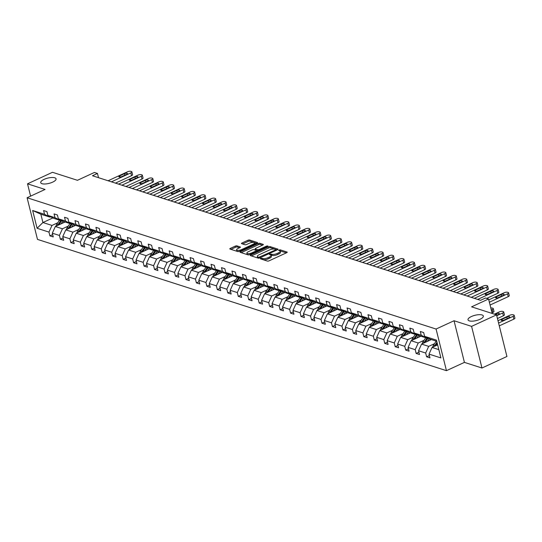 <?xml version="1.0" encoding="UTF-8"?>
<svg xmlns="http://www.w3.org/2000/svg" width="542" height="542" viewBox="0 0 542 542"><rect width="100%" height="100%" fill="white"/><g stroke="black" fill="none" stroke-linecap="round" stroke-linejoin="round"><path stroke-width="0.81" d="M52.682 182.126A7.906 2.717 -14 0 0 56.063 178.833A7.906 2.717 -14 0 0 44.098 179.368A7.906 2.717 -14 0 0 40.725 182.661A7.906 2.717 -14 0 0 52.682 182.126M479.975 319.299A7.906 2.717 -14 0 0 483.349 316.006A7.906 2.717 -14 0 0 471.384 316.542A7.906 2.717 -14 0 0 468.01 319.827A7.906 2.717 -14 0 0 479.975 319.299M260.661 258.371L260.438 258.832L267.43 261.081A1.213 0.413 -14 0 0 269.069 260.837L286.704 252.694A1.213 0.413 -14 0 0 287.226 252.186A1.213 0.413 -14 0 0 287.03 252.03L280.031 249.781L278.52 250.309L279.564 250.709A3.882 1.335 -14 0 1 280.194 251.217A3.882 1.335 -14 0 1 278.541 252.829L277.07 253.514A3.882 1.335 -14 0 1 271.827 254.279L269.774 254.164L269.408 254.516L270.451 254.916A3.882 1.335 -14 0 1 271.081 255.424A3.882 1.335 -14 0 1 269.421 257.043L267.951 257.721A3.882 1.335 -14 0 1 262.714 258.493L260.661 258.371M496.54 314.848L506.926 356.487L481.967 368.011L471.587 326.372L496.54 314.848L471.587 306.84L488.559 299.001L485.51 298.019L480.517 300.322L92.472 175.75L97.465 173.447L94.41 172.464L77.438 180.303L52.486 172.295L27.527 183.819L30.596 196.129M236.908 245.872A1.213 0.413 -14 0 0 235.269 246.115L230.323 248.399A1.213 0.413 -14 0 0 229.801 248.907A1.213 0.413 -14 0 0 229.998 249.063L237.769 251.556A1.213 0.413 -14 0 0 239.408 251.319L257.043 243.168A1.213 0.413 -14 0 0 257.565 242.667A1.213 0.413 -14 0 0 257.369 242.504L249.598 240.011A1.213 0.413 -14 0 0 247.958 240.255L241.983 243.012A1.213 0.413 -14 0 0 241.461 243.521A1.213 0.413 -14 0 0 241.657 243.676L244.984 244.747A1.213 0.413 -14 0 0 246.624 244.503L249.591 243.134A3.245 1.111 -14 0 1 254.496 242.918A3.245 1.111 -14 0 1 253.107 244.266L241.502 249.632A3.245 1.111 -14 0 1 236.59 249.848A3.245 1.111 -14 0 1 237.979 248.5L239.91 247.606A1.213 0.413 -14 0 0 240.431 247.098A1.213 0.413 -14 0 0 240.235 246.942L236.908 245.872L237.186 246.996A1.213 0.413 -14 0 0 235.553 247.24L230.946 249.367M471.587 326.372L454.04 320.742L436.073 329.041L27.1 197.749L45.067 189.449L27.527 183.819M250.797 254.97A1.213 0.413 -14 0 0 250.282 255.478A1.213 0.413 -14 0 0 250.479 255.634L258.243 258.127A1.213 0.413 -14 0 0 259.882 257.89L277.524 249.747A1.213 0.413 -14 0 0 278.039 249.239A1.213 0.413 -14 0 0 277.843 249.083L270.072 246.59A1.213 0.413 -14 0 0 268.439 246.827L250.797 254.97L251.007 255.804M248.006 254.842L240.235 252.348A1.213 0.413 -14 0 1 240.038 252.193A1.213 0.413 -14 0 1 240.56 251.684L258.195 243.541A1.213 0.413 -14 0 1 259.835 243.297L263.161 244.367A1.213 0.413 -14 0 1 263.358 244.53A1.213 0.413 -14 0 1 262.843 245.031L255.688 248.338A1.213 0.413 -14 0 0 255.167 248.839A1.213 0.413 -14 0 0 255.363 249.002L257.572 249.706A1.213 0.413 -14 0 0 259.212 249.462L266.657 246.027L267.938 245.966L267.579 246.325L249.645 254.605A1.213 0.413 -14 0 1 248.006 254.842M50.582 216.793L49.898 217.105L40.846 214.198L32.656 210.506L44.532 214.314L43.59 210.547L46.944 211.624L47.886 215.391L54.993 217.674L54.051 213.907L57.405 214.984L58.346 218.751L65.46 221.034L64.518 217.267L67.872 218.338L68.814 222.112L75.921 224.395L74.979 220.621L78.333 221.698L79.274 225.472L86.388 227.755L85.446 223.982L88.8 225.059L89.742 228.832L96.849 231.116L95.907 227.342L99.267 228.419L100.202 232.186L107.316 234.469L106.374 230.702L109.728 231.78L110.67 235.546L117.777 237.83L116.842 234.063L120.195 235.14L121.13 238.907L128.244 241.19L127.302 237.423L130.656 238.494L131.598 242.267L138.705 244.55L137.77 240.777L141.123 241.854L142.058 245.628L149.172 247.911L148.23 244.137L151.584 245.214L152.526 248.988L159.633 251.271L158.698 247.498L162.051 248.575L162.986 252.342L170.1 254.625L169.158 250.858L172.512 251.935L173.454 255.702L180.561 257.985L179.626 254.218L182.979 255.296L183.914 259.062L191.028 261.346L190.086 257.579L193.44 258.649L194.382 262.423L201.488 264.706L200.554 260.932L203.907 262.01L204.849 265.783L211.956 268.066L211.014 264.293L214.368 265.37L215.31 269.144L222.423 271.427L221.482 267.653L224.835 268.73L225.777 272.497L232.884 274.78L231.942 271.014L235.296 272.091L236.237 275.858L243.351 278.141L242.41 274.374L245.763 275.451L246.705 279.218L253.812 281.501L252.87 277.734L256.224 278.805L257.165 282.578L264.279 284.862L263.337 281.088L266.691 282.165L267.633 285.939L274.74 288.222L273.798 284.448L277.152 285.526L278.093 289.299L285.207 291.582L284.265 287.809L287.619 288.886L288.561 292.653L295.668 294.936L294.726 291.169L298.08 292.246L299.021 296.013L306.135 298.296L305.193 294.53L308.547 295.607L309.489 299.374L316.596 301.657L315.654 297.89L319.014 298.96L319.949 302.734L327.063 305.017L326.121 301.244L329.475 302.321L330.417 306.094L337.524 308.378L336.589 304.604L339.942 305.681L340.877 309.455L347.991 311.738L347.049 307.964L350.403 309.042L351.345 312.809L358.452 315.092L357.517 311.325L360.87 312.402L361.805 316.169L368.919 318.452L367.977 314.685L371.331 315.762L372.273 319.529L379.38 321.812L378.445 318.046L381.798 319.116L382.733 322.89L389.847 325.173L388.905 321.399L392.259 322.476L393.201 326.25L400.308 328.533L399.373 324.76L402.726 325.837L403.661 329.611L410.775 331.894L409.833 328.12L413.187 329.197L414.129 332.964L421.236 335.247L420.301 331.48L423.654 332.558L424.589 336.325L436.466 340.139L440.897 357.916L429.027 354.109L429.969 357.876L426.615 356.799L425.673 353.032L418.559 350.749L419.501 354.515L416.148 353.438L415.206 349.671L408.099 347.388L409.041 351.162L405.68 350.085L404.745 346.311L397.632 344.028L398.573 347.801L395.22 346.724L394.278 342.95L387.171 340.667L388.106 344.441L384.752 343.364L383.817 339.59L376.704 337.314L377.645 341.081L374.292 340.003L373.35 336.236L366.243 333.953L367.178 337.72L363.824 336.643L362.889 332.876L355.776 330.593L356.717 334.36L353.364 333.283L352.422 329.516L345.315 327.233L346.25 331.006L342.896 329.929L341.961 326.155L334.848 323.872L335.789 327.646L332.436 326.569L331.494 322.795L324.387 320.512L325.322 324.285L321.968 323.208L321.033 319.434L313.92 317.158L314.861 320.925L311.508 319.848L310.566 316.081L303.459 313.798L304.394 317.565L301.04 316.487L300.105 312.72L292.992 310.437L293.933 314.204L290.58 313.127L289.638 309.36L282.531 307.077L283.466 310.851L280.112 309.773L279.171 306L272.064 303.716L273.005 307.49L269.652 306.413L268.71 302.639L261.596 300.356L262.538 304.13L259.184 303.053L258.243 299.279L251.136 297.002L252.077 300.769L248.724 299.692L247.782 295.925L240.668 293.642L241.61 297.409L238.256 296.332L237.315 292.565L230.208 290.282L231.149 294.049L227.796 292.971L226.854 289.204L219.74 286.921L220.682 290.695L217.328 289.618L216.387 285.844L209.28 283.561L210.221 287.335L206.868 286.257L205.926 282.484L198.812 280.2L199.754 283.974L196.4 282.897L195.459 279.123L188.352 276.847L189.293 280.614L185.94 279.536L184.998 275.77L177.884 273.486L178.826 277.253L175.472 276.176L174.531 272.409L167.424 270.126L168.366 273.893L165.005 272.816L164.07 269.049L156.956 266.766L157.898 270.539L154.545 269.462L153.603 265.688L146.496 263.405L147.431 267.179L144.077 266.102L143.142 262.328L136.028 260.045L136.97 263.818L133.617 262.741L132.675 258.968L125.568 256.691L126.503 260.458L123.149 259.381L122.214 255.614L115.1 253.331L116.042 257.098L112.689 256.02L111.747 252.254L104.64 249.97L105.575 253.737L102.221 252.66L101.286 248.893L94.172 246.61L95.114 250.384L91.761 249.306L90.819 245.533L83.712 243.25L84.647 247.023L81.293 245.946L80.358 242.172L73.245 239.889L74.186 243.663L70.833 242.586L69.891 238.812L62.784 236.536L63.719 240.302L60.365 239.225L59.424 235.458L52.317 233.175L53.258 236.942L49.905 235.865L48.963 232.098L37.093 228.284L32.656 210.506M49.898 217.105L44.532 214.314M436.073 329.041L446.452 370.674L37.479 239.388L27.1 197.749M68.217 226.122L62.438 228.792L55.331 226.509L65.121 221.99M55.331 226.509L52.317 233.175M62.438 228.792L59.424 235.458M61.043 220.154L60.365 220.465L53.251 218.182L47.886 215.391M60.365 220.465L54.993 217.674M78.685 229.483L72.906 232.152L65.792 229.869L75.582 225.35M65.792 229.869L62.784 236.536M72.906 232.152L69.891 238.812M71.51 223.514L70.826 223.826L63.719 221.542L58.346 218.751M70.826 223.826L65.46 221.034M89.145 232.843L83.366 235.513L76.259 233.229L86.049 228.71M76.259 233.229L73.245 239.889M83.366 235.513L80.358 242.172M81.971 226.868L81.293 227.186L74.186 224.903L68.814 222.112M81.293 227.186L75.921 224.395M99.613 236.204L93.834 238.873L86.727 236.59L96.51 232.071M86.727 236.59L83.712 243.25M93.834 238.873L90.819 245.533M92.438 230.228L91.761 230.546L84.647 228.263L79.274 225.472M91.761 230.546L86.388 227.755M110.073 239.564L104.301 242.233L97.187 239.95L106.977 235.431M97.187 239.95L94.172 246.61M104.301 242.233L101.286 248.893M97.912 239.611A3.272 2.69 -72.2 0 1 98.576 237.728L99.85 238.134L102.926 233.602L102.221 233.9L95.114 231.617L89.742 228.832M102.221 233.9L96.849 231.116M120.541 242.924L114.762 245.587L107.655 243.311L117.438 238.785M107.655 243.311L104.64 249.97M114.762 245.587L111.747 252.254M108.38 242.972A3.272 2.69 -72.2 0 1 109.044 241.088L110.317 241.495L113.393 236.962L112.689 237.26L105.575 234.977L100.202 232.186M112.689 237.26L107.316 234.469M131.001 246.278L125.229 248.947L118.115 246.664L127.905 242.145M118.115 246.664L115.1 253.331M125.229 248.947L122.214 255.614M123.827 240.309L123.149 240.621L116.042 238.338L110.67 235.546M123.149 240.621L117.777 237.83M141.469 249.638L135.69 252.308L128.583 250.025L138.366 245.506M128.583 250.025L125.568 256.691M135.69 252.308L132.675 258.968M134.294 243.67L133.617 243.981L126.503 241.698L121.13 238.907M133.617 243.981L128.244 241.19M151.936 252.999L146.157 255.668L139.043 253.385L148.833 248.866M139.043 253.385L136.028 260.045M146.157 255.668L143.142 262.328M144.755 247.023L144.077 247.342L136.97 245.059L131.598 242.267M144.077 247.342L138.705 244.55M162.397 256.359L156.618 259.029L149.511 256.745L159.294 252.226M149.511 256.745L146.496 263.405M156.618 259.029L153.603 265.688M155.222 250.384L154.545 250.702L147.431 248.419L142.058 245.628M154.545 250.702L149.172 247.911M172.864 259.72L167.085 262.389L159.971 260.106L169.761 255.587M159.971 260.106L156.956 266.766M167.085 262.389L164.07 269.049M165.683 253.744L165.005 254.056L157.898 251.773L152.526 248.988M165.005 254.056L159.633 251.271M183.325 263.08L177.546 265.743L170.439 263.466L180.222 258.94M170.439 263.466L167.424 270.126M177.546 265.743L174.531 272.409M176.15 257.104L175.472 257.416L168.359 255.133L162.986 252.342M175.472 257.416L170.1 254.625M193.792 266.434L188.013 269.103L180.899 266.82L190.689 262.301M180.899 266.82L177.884 273.486M188.013 269.103L184.998 275.77M186.611 260.465L185.933 260.777L178.826 258.493L173.454 255.702M185.933 260.777L180.561 257.985M204.253 269.794L198.474 272.463L191.367 270.18L201.15 265.661M191.367 270.18L188.352 276.847M198.474 272.463L195.459 279.123M197.078 263.825L196.4 264.137L189.287 261.854L183.914 259.062M196.4 264.137L191.028 261.346M214.72 273.154L208.941 275.824L201.827 273.541L211.617 269.022M201.827 273.541L198.812 280.2M208.941 275.824L205.926 282.484M207.539 267.179L206.861 267.497L199.754 265.214L194.382 262.423M206.861 267.497L201.488 264.706M225.181 276.515L219.402 279.184L212.295 276.901L222.078 272.382M212.295 276.901L209.28 283.561M219.402 279.184L216.387 285.844M218.006 270.539L217.328 270.858L210.215 268.575L204.849 265.783M217.328 270.858L211.956 268.066M235.648 279.875L229.869 282.545L222.755 280.261L232.545 275.743M222.755 280.261L219.74 286.921M229.869 282.545L226.854 289.204M228.467 273.9L227.789 274.211L220.682 271.928L215.31 269.144M227.789 274.211L222.423 271.427M246.109 283.236L240.33 285.898L233.223 283.622L243.006 279.096M233.223 283.622L230.208 290.282M240.33 285.898L237.315 292.565M238.934 277.26L238.256 277.572L231.143 275.289L225.777 272.497M238.256 277.572L232.884 274.78M256.576 286.589L250.797 289.259L243.683 286.975L253.473 282.457M243.683 286.975L240.668 293.642M250.797 289.259L247.782 295.925M249.401 280.62L248.717 280.932L241.61 278.649L236.237 275.858M248.717 280.932L243.351 278.141M267.037 289.95L261.258 292.619L254.151 290.336L263.934 285.817M254.151 290.336L251.136 297.002M261.258 292.619L258.243 299.279M259.862 283.981L259.184 284.293L252.071 282.009L246.705 279.218M259.184 284.293L253.812 281.501M277.504 293.31L271.725 295.979L264.611 293.696L274.401 289.177M264.611 293.696L261.596 300.356M271.725 295.979L268.71 302.639M270.329 287.335L269.645 287.653L262.538 285.37L257.165 282.578M269.645 287.653L264.279 284.862M287.965 296.67L282.186 299.34L275.079 297.057L284.868 292.538M275.079 297.057L272.064 303.716M282.186 299.34L279.171 306M280.79 290.695L280.112 291.013L272.999 288.73L267.633 285.939M280.112 291.013L274.74 288.222M298.432 300.031L292.653 302.7L285.539 300.417L295.329 295.898M285.539 300.417L282.531 307.077M292.653 302.7L289.638 309.36M291.257 294.055L290.573 294.367L283.466 292.084L278.093 289.299M290.573 294.367L285.207 291.582M308.893 303.391L303.113 306.054L296.007 303.777L305.796 299.252M296.007 303.777L292.992 310.437M303.113 306.054L300.105 312.72M301.718 297.416L301.04 297.727L293.933 295.444L288.561 292.653M301.04 297.727L295.668 294.936M319.36 306.745L313.581 309.414L306.474 307.131L316.257 302.612M306.474 307.131L303.459 313.798M313.581 309.414L310.566 316.081M312.185 300.776L311.508 301.088L304.394 298.805L299.021 296.013M311.508 301.088L306.135 298.296M329.821 310.105L324.048 312.775L316.935 310.491L326.724 305.973M316.935 310.491L313.92 317.158M324.048 312.775L321.033 319.434M322.646 304.137L321.968 304.448L314.861 302.165L309.489 299.374M321.968 304.448L316.596 301.657M340.288 313.466L334.509 316.135L327.402 313.852L337.185 309.333M327.402 313.852L324.387 320.512M334.509 316.135L331.494 322.795M333.113 307.49L332.436 307.809L325.322 305.525L319.949 302.734M332.436 307.809L327.063 305.017M350.749 316.826L344.976 319.495L337.862 317.212L347.652 312.693M337.862 317.212L334.848 323.872M344.976 319.495L341.961 326.155M343.574 310.851L342.896 311.169L335.789 308.886L330.417 306.094M342.896 311.169L337.524 308.378M361.216 320.187L355.437 322.856L348.33 320.573L358.113 316.054M348.33 320.573L345.315 327.233M355.437 322.856L352.422 329.516M354.041 314.211L353.364 314.523L346.25 312.239L340.877 309.455M353.364 314.523L347.991 311.738M371.677 323.547L365.904 326.209L358.79 323.933L368.58 319.407M358.79 323.933L355.776 330.593M365.904 326.209L362.889 332.876M364.502 317.571L363.824 317.883L356.717 315.6L351.345 312.809M363.824 317.883L358.452 315.092M382.144 326.901L376.365 329.57L369.258 327.287L379.041 322.768M369.258 327.287L366.243 333.953M376.365 329.57L373.35 336.236M374.969 320.932L374.292 321.243L367.178 318.96L361.805 316.169M374.292 321.243L368.919 318.452M392.611 330.261L386.832 332.93L379.718 330.647L389.508 326.128M379.718 330.647L376.704 337.314M386.832 332.93L383.817 339.59M385.43 324.292L384.752 324.604L377.645 322.321L372.273 319.529M384.752 324.604L379.38 321.812M403.072 333.621L397.293 336.291L390.186 334.007L399.969 329.489M390.186 334.007L387.171 340.667M397.293 336.291L394.278 342.95M395.897 327.646L395.22 327.964L388.106 325.681L382.733 322.89M395.22 327.964L389.847 325.173M413.539 336.982L407.76 339.651L400.646 337.368L410.436 332.849M400.646 337.368L397.632 344.028M407.76 339.651L404.745 346.311M406.358 331.006L405.68 331.325L398.573 329.041L393.201 326.25M405.68 331.325L400.308 328.533M424 340.342L418.221 343.011L411.114 340.728L420.897 336.209M411.114 340.728L408.099 347.388M418.221 343.011L415.206 349.671M416.825 334.367L416.148 334.678L409.034 332.395L403.661 329.611M416.148 334.678L410.775 331.894M434.467 343.703L428.688 346.365L421.574 344.089L431.364 339.563M421.574 344.089L418.559 350.749M428.688 346.365L425.673 353.032M427.286 337.727L426.608 338.039L419.501 335.755L414.129 332.964M426.608 338.039L421.236 335.247M438.83 349.624L432.042 347.442L437.645 344.861M432.042 347.442L429.027 354.109M454.04 320.742L464.426 362.381L481.967 368.011M464.426 362.381L446.452 370.674M492.163 313.439L488.559 299.001M98.522 177.695L97.465 173.447M40.846 214.198L42.92 222.525L51.978 225.431L57.757 222.769M52.818 217.959L42.92 222.525L37.093 228.284M436.757 341.297L429.962 339.116L424.589 336.325M51.978 225.431L48.963 232.098M429.379 355.525L426.615 356.799M418.912 352.164L416.148 353.438M408.451 348.804L405.68 350.085M397.984 345.444L395.22 346.724M387.523 342.083L384.752 343.364M377.056 338.73L374.292 340.003M366.595 335.369L363.824 336.643M356.128 332.009L353.364 333.283M345.667 328.648L342.896 329.929M335.2 325.288L332.436 326.569M324.739 321.928L321.968 323.208M314.272 318.574L311.508 319.848M303.811 315.214L301.04 316.487M293.344 311.853L290.58 313.127M282.883 308.493L280.112 309.773M272.416 305.132L269.652 306.413M261.955 301.772L259.184 303.053M251.488 298.418L248.724 299.692M241.027 295.058L238.256 296.332M230.56 291.698L227.796 292.971M220.093 288.337L217.328 289.618M209.632 284.977L206.868 286.257M199.165 281.616L196.4 282.897M188.704 278.263L185.94 279.536M178.237 274.902L175.472 276.176M167.776 271.542L165.005 272.816M157.309 268.182L154.545 269.462M146.848 264.821L144.077 266.102M136.381 261.461L133.617 262.741M125.92 258.107L123.149 259.381M115.453 254.747L112.689 256.02M104.992 251.386L102.221 252.66M94.525 248.026L91.761 249.306M84.064 244.666L81.293 245.946M73.597 241.305L70.833 242.586M63.136 237.952L60.365 239.225M52.669 234.591L49.905 235.865M261.867 259.293L262.992 259.618A3.882 1.335 -14 0 0 268.236 258.846L267.951 257.721M271.081 255.424L271.359 256.549A3.882 1.335 -14 0 1 269.706 258.168L268.236 258.846M280.194 251.217L280.478 252.342A3.882 1.335 -14 0 1 278.818 253.961L277.348 254.638A3.882 1.335 -14 0 1 272.104 255.411L270.824 255.086M286.366 252.85L279.936 250.878M277.179 249.903L270.356 247.714A1.213 0.413 -14 0 0 268.717 247.951L251.42 255.939M258.893 257.267L275.526 249.95L275.885 249.591L274.794 249.178A3.882 1.335 -14 0 0 269.55 249.95L258.968 254.835A3.882 1.335 -14 0 0 257.308 256.447A3.882 1.335 -14 0 0 257.938 256.955L258.893 257.267L259.11 258.127M257.308 256.447L257.592 257.572A3.882 1.335 -14 0 0 258.216 258.087L257.938 256.955M241.183 252.653L258.48 244.666L258.195 243.541M262.497 245.187L260.119 244.428A1.213 0.413 -14 0 0 258.48 244.666M255.546 249.733A1.213 0.413 -14 0 0 255.451 249.964A1.213 0.413 -14 0 0 255.648 250.126L257.829 250.824M248.263 251.759A3.245 1.111 -14 0 0 246.881 253.114A3.245 1.111 -14 0 0 251.786 252.89L255.878 251.007A1.213 0.413 -14 0 0 256.393 250.499A1.213 0.413 -14 0 0 256.197 250.343L253.995 249.632A1.213 0.413 -14 0 0 252.355 249.876L248.263 251.759M246.881 253.114L247.159 254.239A3.245 1.111 -14 0 0 249.198 254.767M239.571 247.762L237.186 246.996M236.59 249.848L236.874 250.973A3.245 1.111 -14 0 0 238.859 251.508M254.781 244.218A3.245 1.111 -14 0 0 254.774 244.042L254.496 242.918M256.705 243.331L249.876 241.136A1.213 0.413 -14 0 0 248.243 241.38L242.606 243.981M499.29 325.864L513.843 319.143A2.473 0.847 166 0 0 514.9 318.12L514.195 315.302A2.473 0.847 -14 0 0 513.796 314.977L513.125 314.767A2.473 0.847 -14 0 0 509.792 315.254L498.003 320.701M514.195 315.302A2.473 0.847 -14 0 1 513.145 316.332L498.586 323.052M432.767 347.11A3.272 2.69 -72.2 0 1 433.431 345.227L436.215 341.121M435.558 345.823L437.258 343.316M436.994 342.259L434.704 345.633A3.272 2.69 107.8 0 0 434.298 346.399M506.797 317.111L502.007 319.319A1.978 0.677 -14 0 0 501.16 320.146A1.978 0.677 -14 0 0 504.155 320.01L508.945 317.795A1.978 0.677 -14 0 0 509.792 316.975A1.978 0.677 -14 0 0 506.797 317.111L507.177 318.615M488.776 299.862L504.175 292.748A2.473 0.847 -14 0 1 507.515 292.26L508.186 292.47A2.473 0.847 -14 0 1 508.586 292.795A2.473 0.847 -14 0 1 507.529 293.825L489.365 302.212M490.063 305.031L508.233 296.637L507.529 293.825M501.187 294.604A1.978 0.677 166 0 1 504.175 294.469A1.978 0.677 166 0 1 503.335 295.288L498.545 297.504A1.978 0.677 166 0 1 495.551 297.639A1.978 0.677 166 0 1 496.397 296.813L501.187 294.604L501.56 296.108M508.586 292.795L509.29 295.614A2.473 0.847 166 0 1 508.233 296.637M429.718 340.322L430.436 339.272M497.461 318.52L503.382 315.79A2.473 0.847 166 0 0 504.433 314.76L503.735 311.948A2.473 0.847 -14 0 0 503.335 311.623L502.664 311.406A2.473 0.847 -14 0 0 499.324 311.894L494.412 314.164M503.735 311.948A2.473 0.847 -14 0 1 502.678 312.971L496.757 315.708M427.353 341.419L429.189 338.716M422.299 343.75A3.272 2.69 -72.2 0 1 422.963 341.867L425.748 337.761M425.091 342.463L428.044 338.12M427.32 337.741L424.237 342.273A3.272 2.69 107.8 0 0 423.837 343.039M496.648 315.281L498.484 314.441A1.978 0.677 -14 0 0 499.324 313.615A1.978 0.677 -14 0 0 496.337 313.75L495.015 314.36M419.257 336.968L419.975 335.911M492.014 312.842L492.915 312.429A2.473 0.847 166 0 0 493.972 311.399L493.267 308.588A2.473 0.847 -14 0 0 492.868 308.262L492.197 308.046A2.473 0.847 -14 0 0 490.801 307.992M493.267 308.588A2.473 0.847 -14 0 1 492.217 309.611L491.309 310.031M416.893 338.059L418.722 335.356M411.839 340.39A3.272 2.69 -72.2 0 1 412.503 338.506L415.287 334.407M414.63 339.102L417.577 334.76M416.852 334.38L413.776 338.913A3.272 2.69 107.8 0 0 413.37 339.685M474.331 298.337L493.715 289.387A2.473 0.847 -14 0 1 497.055 288.9L497.725 289.116A2.473 0.847 -14 0 1 498.125 289.435A2.473 0.847 -14 0 1 497.068 290.465L477.685 299.414M486.682 298.398L497.766 293.276L497.068 290.465M490.72 291.244A1.978 0.677 166 0 1 493.715 291.108A1.978 0.677 166 0 1 492.868 291.935L488.078 294.143A1.978 0.677 166 0 1 485.09 294.279A1.978 0.677 166 0 1 485.93 293.452L490.72 291.244L491.099 292.748M498.125 289.435L498.823 292.253A2.473 0.847 166 0 1 497.766 293.276M463.864 294.977L483.247 286.027A2.473 0.847 -14 0 1 486.587 285.539L487.258 285.756A2.473 0.847 -14 0 1 487.658 286.081A2.473 0.847 -14 0 1 486.601 287.104L467.218 296.054M471.228 297.341L487.305 289.923L486.601 287.104M480.259 287.883A1.978 0.677 166 0 1 483.247 287.748A1.978 0.677 166 0 1 482.407 288.574L477.61 290.783A1.978 0.677 166 0 1 474.623 290.918A1.978 0.677 166 0 1 475.469 290.099L480.259 287.883L480.632 289.387M487.658 286.081L488.362 288.893A2.473 0.847 166 0 1 487.305 289.923M408.79 333.608L409.508 332.551M406.425 334.699L408.262 331.995M401.371 337.029A3.272 2.69 -72.2 0 1 402.035 335.146L404.82 331.047M404.163 335.742L407.117 331.399M406.392 331.026L403.309 335.559A3.272 2.69 107.8 0 0 402.909 336.325M453.403 291.623L472.787 282.673A2.473 0.847 -14 0 1 476.127 282.179L476.797 282.396A2.473 0.847 -14 0 1 477.197 282.721A2.473 0.847 -14 0 1 476.14 283.751L456.757 292.7M460.768 293.981L476.838 286.562L476.14 283.751M469.792 284.523A1.978 0.677 166 0 1 472.787 284.387A1.978 0.677 166 0 1 471.94 285.214L467.15 287.423A1.978 0.677 166 0 1 464.162 287.558A1.978 0.677 166 0 1 465.002 286.738L469.792 284.523L470.171 286.034M477.197 282.721L477.895 285.532A2.473 0.847 166 0 1 476.838 286.562M398.329 330.247L399.048 329.19M395.965 331.338L397.794 328.635M390.911 333.669A3.272 2.69 -72.2 0 1 391.575 331.785L394.359 327.686M393.702 332.382L396.649 328.039M395.924 327.666L392.848 332.199A3.272 2.69 107.8 0 0 392.442 332.964M442.936 288.263L462.319 279.313A2.473 0.847 -14 0 1 465.659 278.818L466.33 279.035A2.473 0.847 -14 0 1 466.73 279.36A2.473 0.847 -14 0 1 465.673 280.39L446.29 289.34M450.3 290.627L466.377 283.202L465.673 280.39M459.331 281.163A1.978 0.677 166 0 1 462.319 281.034A1.978 0.677 166 0 1 461.479 281.854L456.682 284.069A1.978 0.677 166 0 1 453.695 284.198A1.978 0.677 166 0 1 454.542 283.378L459.331 281.163L459.704 282.673M466.73 279.36L467.434 282.172A2.473 0.847 166 0 1 466.377 283.202M387.862 326.887L388.58 325.83M385.498 327.978L387.334 325.275M380.443 330.315A3.272 2.69 -72.2 0 1 381.107 328.432L383.892 324.326M383.235 329.021L386.189 324.678M385.464 324.306L382.381 328.838A3.272 2.69 107.8 0 0 381.981 329.604M432.475 284.902L451.859 275.953A2.473 0.847 -14 0 1 455.192 275.458L455.869 275.675A2.473 0.847 -14 0 1 456.269 276A2.473 0.847 -14 0 1 455.212 277.03L435.829 285.98M439.833 287.267L455.91 279.841L455.212 277.03M448.864 277.802A1.978 0.677 166 0 1 451.859 277.673A1.978 0.677 166 0 1 451.012 278.493L446.222 280.709A1.978 0.677 166 0 1 443.234 280.837A1.978 0.677 166 0 1 444.074 280.018L448.864 277.802L449.243 279.313M456.269 276L456.967 278.812A2.473 0.847 166 0 1 455.91 279.841M377.401 323.527L378.12 322.47M375.037 324.624L376.866 321.921M369.983 326.955A3.272 2.69 -72.2 0 1 370.647 325.071L373.431 320.966M372.774 325.667L375.721 321.325M374.996 320.945L371.92 325.478A3.272 2.69 107.8 0 0 371.514 326.243M422.008 281.542L441.391 272.592A2.473 0.847 -14 0 1 444.731 272.104L445.402 272.314A2.473 0.847 -14 0 1 445.802 272.64A2.473 0.847 -14 0 1 444.745 273.669L425.362 282.619M429.372 283.906L445.449 276.481L444.745 273.669M438.403 274.448A1.978 0.677 166 0 1 441.391 274.313A1.978 0.677 166 0 1 440.551 275.133L435.754 277.348A1.978 0.677 166 0 1 432.767 277.484A1.978 0.677 166 0 1 433.614 276.657L438.403 274.448L438.776 275.953M445.802 272.64L446.506 275.458A2.473 0.847 166 0 1 445.449 276.481M366.934 320.166L367.652 319.116M364.57 321.264L366.406 318.56M359.515 323.594A3.272 2.69 -72.2 0 1 360.179 321.711L362.964 317.605M362.307 322.307L365.254 317.964M364.536 317.585L361.453 322.117A3.272 2.69 107.8 0 0 361.053 322.883M411.547 278.182L430.931 269.232A2.473 0.847 -14 0 1 434.264 268.744L434.935 268.961A2.473 0.847 -14 0 1 435.341 269.279A2.473 0.847 -14 0 1 434.284 270.309L414.901 279.259M418.905 280.546L434.982 273.121L434.284 270.309M427.936 271.088A1.978 0.677 166 0 1 430.931 270.953A1.978 0.677 166 0 1 430.084 271.779L425.294 273.988A1.978 0.677 166 0 1 422.299 274.123A1.978 0.677 166 0 1 423.146 273.297L427.936 271.088L428.316 272.592M435.341 269.279L436.039 272.098A2.473 0.847 166 0 1 434.982 273.121M356.473 316.813L357.192 315.756M354.102 317.903L355.938 315.2M349.055 320.234A3.272 2.69 -72.2 0 1 349.719 318.35L352.503 314.252M351.846 318.947L354.793 314.604M354.068 314.224L350.992 318.757A3.272 2.69 107.8 0 0 350.586 319.529M401.08 274.821L420.463 265.871A2.473 0.847 -14 0 1 423.803 265.384L424.474 265.6A2.473 0.847 -14 0 1 424.874 265.926A2.473 0.847 -14 0 1 423.817 266.949L404.434 275.898M408.444 277.186L424.522 269.767L423.817 266.949M417.476 267.728A1.978 0.677 166 0 1 420.463 267.592A1.978 0.677 166 0 1 419.623 268.419L414.826 270.627A1.978 0.677 166 0 1 411.839 270.763A1.978 0.677 166 0 1 412.686 269.943L417.476 267.728L417.848 269.232M424.874 265.926L425.578 268.737A2.473 0.847 166 0 1 424.522 269.767M346.006 313.452L346.724 312.395M343.642 314.543L345.478 311.84M338.587 316.874A3.272 2.69 -72.2 0 1 339.251 314.99L342.036 310.891M341.379 315.586L344.326 311.243M343.601 310.871L340.525 315.403A3.272 2.69 107.8 0 0 340.125 316.169M335.545 310.092L336.257 309.035M333.174 311.183L335.01 308.479M328.127 313.513A3.272 2.69 -72.2 0 1 328.791 311.63L331.575 307.531M330.918 312.226L333.865 307.883M333.14 307.51L330.064 312.043A3.272 2.69 107.8 0 0 329.658 312.809M325.078 306.731L325.796 305.674M322.714 307.822L324.55 305.119M317.659 310.159A3.272 2.69 -72.2 0 1 318.323 308.276L321.108 304.17M320.451 308.865L323.398 304.523M322.673 304.15L319.597 308.683A3.272 2.69 107.8 0 0 319.197 309.448M314.617 303.371L315.329 302.314M312.246 304.469L314.082 301.765M307.199 306.799A3.272 2.69 -72.2 0 1 307.863 304.916L310.647 300.81M309.99 305.512L312.937 301.169M312.212 300.79L309.136 305.322A3.272 2.69 107.8 0 0 308.73 306.088M304.15 300.011L304.868 298.96M301.786 301.108L303.622 298.405M296.731 303.439A3.272 2.69 -72.2 0 1 297.395 301.555L300.18 297.45M299.523 302.151L302.47 297.809M301.745 297.429L298.669 301.962A3.272 2.69 107.8 0 0 298.269 302.727M293.689 296.657L294.401 295.6M291.318 297.748L293.154 295.044M286.271 300.078A3.272 2.69 -72.2 0 1 286.928 298.195L289.719 294.096M289.062 298.791L292.009 294.448M291.284 294.069L288.208 298.601A3.272 2.69 107.8 0 0 287.802 299.374M283.222 293.297L283.94 292.24M280.858 294.387L282.694 291.684M275.803 296.718A3.272 2.69 -72.2 0 1 276.467 294.834L279.252 290.736M278.595 295.431L281.542 291.088M280.817 290.715L277.741 295.248A3.272 2.69 107.8 0 0 277.341 296.013M272.762 289.936L273.473 288.879M270.39 291.027L272.226 288.324M265.343 293.358A3.272 2.69 -72.2 0 1 266 291.474L268.785 287.375M268.134 292.07L271.081 287.727M270.356 287.355L267.281 291.887A3.272 2.69 107.8 0 0 266.874 292.653M262.294 286.576L263.012 285.519M259.93 287.666L261.766 284.963M254.875 290.004A3.272 2.69 -72.2 0 1 255.539 288.12L258.324 284.015M257.667 288.71L260.614 284.367M259.889 283.994L256.813 288.527A3.272 2.69 107.8 0 0 256.413 289.293M251.827 283.215L252.545 282.158M249.462 284.313L251.298 281.61M244.415 286.643A3.272 2.69 -72.2 0 1 245.072 284.76L247.857 280.654M247.206 285.356L250.153 281.013M249.428 280.634L246.353 285.167A3.272 2.69 107.8 0 0 245.946 285.932M390.619 271.467L410.003 262.518A2.473 0.847 -14 0 1 413.336 262.023L414.007 262.24A2.473 0.847 -14 0 1 414.406 262.565A2.473 0.847 -14 0 1 413.356 263.595L393.973 272.545M397.977 273.825L414.054 266.407L413.356 263.595M407.008 264.367A1.978 0.677 166 0 1 410.003 264.232A1.978 0.677 166 0 1 409.156 265.058L404.366 267.267A1.978 0.677 166 0 1 401.371 267.402A1.978 0.677 166 0 1 402.218 266.583L407.008 264.367L407.388 265.878M414.406 262.565L415.111 265.377A2.473 0.847 166 0 1 414.054 266.407M380.152 268.107L399.535 259.157A2.473 0.847 -14 0 1 402.875 258.663L403.546 258.88A2.473 0.847 -14 0 1 403.946 259.205A2.473 0.847 -14 0 1 402.889 260.235L383.506 269.184M387.516 270.472L403.594 263.046L402.889 260.235M396.548 261.007A1.978 0.677 166 0 1 399.535 260.878A1.978 0.677 166 0 1 398.695 261.698L393.898 263.913A1.978 0.677 166 0 1 390.911 264.042A1.978 0.677 166 0 1 391.751 263.222L396.548 261.007L396.92 262.518M403.946 259.205L404.644 262.016A2.473 0.847 166 0 1 403.594 263.046M369.691 264.747L389.075 255.797A2.473 0.847 -14 0 1 392.408 255.302L393.079 255.519A2.473 0.847 -14 0 1 393.478 255.844A2.473 0.847 -14 0 1 392.428 256.874L373.045 265.824M377.049 267.111L393.126 259.686L392.428 256.874M386.08 257.646A1.978 0.677 166 0 1 389.075 257.518A1.978 0.677 166 0 1 388.228 258.338L383.438 260.553A1.978 0.677 166 0 1 380.443 260.682A1.978 0.677 166 0 1 381.29 259.862L386.08 257.646L386.46 259.157M393.478 255.844L394.183 258.656A2.473 0.847 166 0 1 393.126 259.686M359.224 261.386L378.607 252.437A2.473 0.847 -14 0 1 381.947 251.949L382.618 252.159A2.473 0.847 -14 0 1 383.018 252.484A2.473 0.847 -14 0 1 381.961 253.514L362.578 262.463M366.588 263.751L382.666 256.325L381.961 253.514M375.62 254.293A1.978 0.677 166 0 1 378.607 254.157A1.978 0.677 166 0 1 377.767 254.977L372.971 257.193A1.978 0.677 166 0 1 369.983 257.328A1.978 0.677 166 0 1 370.823 256.502L375.62 254.293L375.992 255.797M383.018 252.484L383.716 255.302A2.473 0.847 166 0 1 382.666 256.325M348.763 258.026L368.147 249.076A2.473 0.847 -14 0 1 371.48 248.588L372.151 248.805A2.473 0.847 -14 0 1 372.55 249.124A2.473 0.847 -14 0 1 371.5 250.153L352.117 259.103M356.121 260.39L372.198 252.965L371.5 250.153M365.152 250.932A1.978 0.677 166 0 1 368.147 250.797A1.978 0.677 166 0 1 367.3 251.623L362.51 253.832A1.978 0.677 166 0 1 359.515 253.968A1.978 0.677 166 0 1 360.362 253.141L365.152 250.932L365.532 252.437M372.55 249.124L373.255 251.942A2.473 0.847 166 0 1 372.198 252.965M338.296 254.665L357.679 245.716A2.473 0.847 -14 0 1 361.019 245.228L361.69 245.445A2.473 0.847 -14 0 1 362.09 245.77A2.473 0.847 -14 0 1 361.033 246.793L341.65 255.743M345.661 257.03L361.738 249.611L361.033 246.793M354.692 247.572A1.978 0.677 166 0 1 357.679 247.437A1.978 0.677 166 0 1 356.839 248.263L352.043 250.472A1.978 0.677 166 0 1 349.055 250.607A1.978 0.677 166 0 1 349.895 249.787L354.692 247.572L355.064 249.076M362.09 245.77L362.788 248.582A2.473 0.847 166 0 1 361.738 249.611M327.835 251.312L347.219 242.362A2.473 0.847 -14 0 1 350.552 241.868L351.223 242.084A2.473 0.847 -14 0 1 351.623 242.41A2.473 0.847 -14 0 1 350.572 243.439L331.189 252.389M335.193 253.67L351.27 246.251L350.572 243.439M344.224 244.212A1.978 0.677 166 0 1 347.219 244.076A1.978 0.677 166 0 1 346.372 244.903L341.582 247.111A1.978 0.677 166 0 1 338.587 247.247A1.978 0.677 166 0 1 339.434 246.427L344.224 244.212L344.604 245.722M351.623 242.41L352.327 245.221A2.473 0.847 166 0 1 351.27 246.251M317.368 247.951L336.751 239.002A2.473 0.847 -14 0 1 340.091 238.507L340.762 238.724A2.473 0.847 -14 0 1 341.162 239.049A2.473 0.847 -14 0 1 340.105 240.079L320.722 249.029M324.733 250.316L340.81 242.891L340.105 240.079M333.764 240.851A1.978 0.677 166 0 1 336.751 240.723A1.978 0.677 166 0 1 335.904 241.542L331.115 243.758A1.978 0.677 166 0 1 328.127 243.886A1.978 0.677 166 0 1 328.967 243.067L333.764 240.851L334.136 242.362M341.162 239.049L341.86 241.861A2.473 0.847 166 0 1 340.81 242.891M306.907 244.591L326.284 235.641A2.473 0.847 -14 0 1 329.624 235.147L330.295 235.363A2.473 0.847 -14 0 1 330.695 235.689A2.473 0.847 -14 0 1 329.644 236.718L310.261 245.668M314.265 246.956L330.342 239.53L329.644 236.718M323.296 237.491A1.978 0.677 166 0 1 326.291 237.362A1.978 0.677 166 0 1 325.444 238.182L320.654 240.397A1.978 0.677 166 0 1 317.659 240.526A1.978 0.677 166 0 1 318.506 239.706L323.296 237.491L323.676 239.002M330.695 235.689L331.399 238.5A2.473 0.847 166 0 1 330.342 239.53M296.44 241.231L315.823 232.281A2.473 0.847 -14 0 1 319.163 231.793L319.834 232.003A2.473 0.847 -14 0 1 320.234 232.328A2.473 0.847 -14 0 1 319.177 233.358L299.794 242.308M303.805 243.595L319.882 236.17L319.177 233.358M312.836 234.137A1.978 0.677 166 0 1 315.823 234.002A1.978 0.677 166 0 1 314.977 234.822L310.187 237.037A1.978 0.677 166 0 1 307.199 237.172A1.978 0.677 166 0 1 308.039 236.346L312.836 234.137L313.208 235.641M320.234 232.328L320.932 235.147A2.473 0.847 166 0 1 319.882 236.17M241.366 279.855L242.084 278.805M239.002 280.952L240.838 278.249M233.948 283.283A3.272 2.69 -72.2 0 1 234.611 281.4L237.396 277.294M236.739 281.996L239.686 277.653M238.961 277.274L235.885 281.806A3.272 2.69 107.8 0 0 235.479 282.572M285.98 237.87L305.356 228.92A2.473 0.847 -14 0 1 308.696 228.433L309.367 228.649A2.473 0.847 -14 0 1 309.767 228.968A2.473 0.847 -14 0 1 308.71 229.998L289.333 238.947M293.337 240.235L309.414 232.809L308.71 229.998M302.368 230.777A1.978 0.677 166 0 1 305.356 230.641A1.978 0.677 166 0 1 304.516 231.468L299.726 233.677A1.978 0.677 166 0 1 296.731 233.812A1.978 0.677 166 0 1 297.578 232.985L302.368 230.777L302.748 232.281M309.767 228.968L310.471 231.786A2.473 0.847 166 0 1 309.414 232.809M230.899 276.501L231.617 275.444M228.534 277.592L230.37 274.889M223.487 279.923A3.272 2.69 -72.2 0 1 224.144 278.039L226.929 273.94M226.271 278.635L229.225 274.293M228.5 273.913L225.418 278.446A3.272 2.69 107.8 0 0 225.018 279.218M275.512 234.51L294.895 225.56A2.473 0.847 -14 0 1 298.236 225.072L298.906 225.289A2.473 0.847 -14 0 1 299.306 225.614A2.473 0.847 -14 0 1 298.249 226.637L278.866 235.587M282.877 236.874L298.947 229.456L298.249 226.637M291.908 227.416A1.978 0.677 166 0 1 294.895 227.281A1.978 0.677 166 0 1 294.049 228.107L289.259 230.316A1.978 0.677 166 0 1 286.271 230.452A1.978 0.677 166 0 1 287.111 229.632L291.908 227.416L292.28 228.92M299.306 225.614L300.004 228.426A2.473 0.847 166 0 1 298.947 229.456M220.438 273.141L221.156 272.084M218.074 274.232L219.91 271.528M213.02 276.562A3.272 2.69 -72.2 0 1 213.683 274.679L216.468 270.58M215.811 275.275L218.758 270.932M218.033 270.56L214.957 275.092A3.272 2.69 107.8 0 0 214.551 275.858M265.045 231.156L284.428 222.206A2.473 0.847 -14 0 1 287.768 221.712L288.439 221.929A2.473 0.847 -14 0 1 288.839 222.254A2.473 0.847 -14 0 1 287.782 223.284L268.405 232.233M272.409 233.514L288.486 226.095L287.782 223.284M281.44 224.056A1.978 0.677 166 0 1 284.428 223.921A1.978 0.677 166 0 1 283.588 224.747L278.798 226.956A1.978 0.677 166 0 1 275.803 227.091A1.978 0.677 166 0 1 276.65 226.271L281.44 224.056L281.813 225.567M288.839 222.254L289.543 225.065A2.473 0.847 166 0 1 288.486 226.095M209.971 269.78L210.689 268.724M207.606 270.871L209.442 268.168M202.559 273.202A3.272 2.69 -72.2 0 1 203.216 271.318L206.001 267.22M205.343 271.915L208.297 267.572M207.572 267.199L204.49 271.732A3.272 2.69 107.8 0 0 204.09 272.497M254.584 227.796L273.967 218.846A2.473 0.847 -14 0 1 277.308 218.351L277.978 218.568A2.473 0.847 -14 0 1 278.378 218.893A2.473 0.847 -14 0 1 277.321 219.923L257.938 228.873M261.949 230.16L278.019 222.735L277.321 219.923M270.98 220.696A1.978 0.677 166 0 1 273.967 220.567A1.978 0.677 166 0 1 273.121 221.387L268.331 223.602A1.978 0.677 166 0 1 265.343 223.731A1.978 0.677 166 0 1 266.183 222.911L270.98 220.696L271.352 222.206M278.378 218.893L279.076 221.705A2.473 0.847 166 0 1 278.019 222.735M199.51 266.42L200.228 265.363M197.146 267.511L198.975 264.808M192.092 269.848A3.272 2.69 -72.2 0 1 192.756 267.965L195.54 263.859M194.883 268.554L197.83 264.211M197.105 263.839L194.029 268.371A3.272 2.69 107.8 0 0 193.623 269.137M244.117 224.435L263.5 215.486A2.473 0.847 -14 0 1 266.84 214.991L267.511 215.208A2.473 0.847 -14 0 1 267.911 215.533A2.473 0.847 -14 0 1 266.854 216.563L247.47 225.513M251.481 226.8L267.558 219.375L266.854 216.563M260.512 217.335A1.978 0.677 166 0 1 263.5 217.207A1.978 0.677 166 0 1 262.66 218.026L257.87 220.242A1.978 0.677 166 0 1 254.875 220.37A1.978 0.677 166 0 1 255.722 219.551L260.512 217.335L260.885 218.846M267.911 215.533L268.615 218.345A2.473 0.847 166 0 1 267.558 219.375M189.043 263.06L189.761 262.003M186.678 264.157L188.514 261.454M181.624 266.488A3.272 2.69 -72.2 0 1 182.288 264.604L185.073 260.499M184.415 265.201L187.369 260.858M186.644 260.478L183.562 265.011A3.272 2.69 107.8 0 0 183.162 265.776M233.656 221.075L253.039 212.125A2.473 0.847 -14 0 1 256.38 211.637L257.05 211.847A2.473 0.847 -14 0 1 257.45 212.173A2.473 0.847 -14 0 1 256.393 213.202L237.01 222.152M241.021 223.44L257.091 216.014L256.393 213.202M250.045 213.982A1.978 0.677 166 0 1 253.039 213.846A1.978 0.677 166 0 1 252.193 214.666L247.403 216.881A1.978 0.677 166 0 1 244.415 217.017A1.978 0.677 166 0 1 245.255 216.19L250.045 213.982L250.424 215.486M257.45 212.173L258.148 214.991A2.473 0.847 166 0 1 257.091 216.014M178.582 259.699L179.3 258.649M176.218 260.797L178.047 258.094M171.164 263.127A3.272 2.69 -72.2 0 1 171.828 261.244L174.612 257.138M173.955 261.84L176.902 257.497M176.177 257.118L173.101 261.65A3.272 2.69 107.8 0 0 172.695 262.416M223.189 217.715L242.572 208.765A2.473 0.847 -14 0 1 245.912 208.277L246.583 208.494A2.473 0.847 -14 0 1 246.983 208.812A2.473 0.847 -14 0 1 245.926 209.842L226.542 218.792M230.553 220.079L246.63 212.654L245.926 209.842M239.584 210.621A1.978 0.677 166 0 1 242.572 210.486A1.978 0.677 166 0 1 241.732 211.312L236.935 213.521A1.978 0.677 166 0 1 233.948 213.656A1.978 0.677 166 0 1 234.794 212.83L239.584 210.621L239.957 212.125M246.983 208.812L247.687 211.631A2.473 0.847 166 0 1 246.63 212.654M168.115 256.346L168.833 255.289M165.75 257.436L167.586 254.733M160.696 259.767A3.272 2.69 -72.2 0 1 161.36 257.884L164.145 253.785M163.488 258.48L166.441 254.137M165.716 253.758L162.634 258.29A3.272 2.69 107.8 0 0 162.234 259.062M157.654 252.985L158.372 251.928M155.29 254.076L157.119 251.373M150.236 256.407A3.272 2.69 -72.2 0 1 150.9 254.523L153.684 250.424M153.027 255.119L155.974 250.777M155.249 250.404L152.173 254.936A3.272 2.69 107.8 0 0 151.767 255.702M147.187 249.625L147.905 248.568M144.822 250.716L146.658 248.012M139.768 253.046A3.272 2.69 -72.2 0 1 140.432 251.163L143.217 247.064M142.56 251.759L145.507 247.416M144.789 247.044L141.706 251.576A3.272 2.69 107.8 0 0 141.306 252.342M136.726 246.264L137.444 245.208M134.362 247.355L136.191 244.652M129.308 249.693A3.272 2.69 -72.2 0 1 129.972 247.809L132.756 243.704M132.099 248.399L135.046 244.056M134.321 243.683L131.245 248.216A3.272 2.69 107.8 0 0 130.839 248.981M126.259 242.904L126.977 241.847M123.894 244.002L125.73 241.298M118.84 246.332A3.272 2.69 -72.2 0 1 119.504 244.449L122.289 240.343M121.632 245.045L124.579 240.702M123.854 240.323L120.778 244.855A3.272 2.69 107.8 0 0 120.378 245.621M115.798 239.544L116.51 238.494M113.427 240.641L115.263 237.938M109.044 241.088L111.828 236.983M111.171 241.685L114.118 237.342M110.317 241.495A3.272 2.69 107.8 0 0 109.911 242.26M105.331 236.19L106.049 235.133M102.966 237.281L104.802 234.578M98.576 237.728L101.361 233.629M100.704 238.324L103.651 233.981M99.85 238.134A3.272 2.69 107.8 0 0 99.45 238.907M94.87 232.83L95.582 231.773M92.499 233.92L94.335 231.217M87.452 236.251A3.272 2.69 -72.2 0 1 88.116 234.368L90.9 230.269M90.243 234.964L93.19 230.621M92.465 230.248L89.389 234.781A3.272 2.69 107.8 0 0 88.983 235.546M84.403 229.469L85.121 228.412M82.038 230.56L83.874 227.857M76.984 232.891A3.272 2.69 -72.2 0 1 77.648 231.007L80.433 226.908M79.776 231.603L82.723 227.261M81.998 226.888L78.922 231.42A3.272 2.69 107.8 0 0 78.522 232.186M73.942 226.109L74.654 225.052M71.571 227.2L73.407 224.496M66.524 229.537A3.272 2.69 -72.2 0 1 67.181 227.654L69.972 223.548M69.315 228.243L72.262 223.9M71.537 223.528L68.461 228.06A3.272 2.69 107.8 0 0 68.055 228.826M212.728 214.354L232.112 205.404A2.473 0.847 -14 0 1 235.452 204.917L236.122 205.133A2.473 0.847 -14 0 1 236.522 205.459A2.473 0.847 -14 0 1 235.465 206.482L216.082 215.431M220.086 216.719L236.163 209.3L235.465 206.482M229.117 207.261A1.978 0.677 166 0 1 232.112 207.125A1.978 0.677 166 0 1 231.265 207.952L226.475 210.16A1.978 0.677 166 0 1 223.487 210.296A1.978 0.677 166 0 1 224.327 209.476L229.117 207.261L229.496 208.765M236.522 205.459L237.22 208.27A2.473 0.847 166 0 1 236.163 209.3M202.261 211.001L221.644 202.051A2.473 0.847 -14 0 1 224.984 201.556L225.655 201.773A2.473 0.847 -14 0 1 226.055 202.098A2.473 0.847 -14 0 1 224.998 203.128L205.614 212.078M209.625 213.358L225.702 205.94L224.998 203.128M218.656 203.9A1.978 0.677 166 0 1 221.644 203.765A1.978 0.677 166 0 1 220.804 204.591L216.007 206.8A1.978 0.677 166 0 1 213.02 206.936A1.978 0.677 166 0 1 213.866 206.116L218.656 203.9L219.029 205.411M226.055 202.098L226.759 204.91A2.473 0.847 166 0 1 225.702 205.94M191.8 207.64L211.184 198.69A2.473 0.847 -14 0 1 214.517 198.196L215.188 198.413A2.473 0.847 -14 0 1 215.594 198.738A2.473 0.847 -14 0 1 214.537 199.768L195.154 208.717M199.158 210.005L215.235 202.579L214.537 199.768M208.189 200.54A1.978 0.677 166 0 1 211.184 200.411A1.978 0.677 166 0 1 210.337 201.231L205.547 203.446A1.978 0.677 166 0 1 202.552 203.575A1.978 0.677 166 0 1 203.399 202.755L208.189 200.54L208.568 202.051M215.594 198.738L216.292 201.549A2.473 0.847 166 0 1 215.235 202.579M181.333 204.28L200.716 195.33A2.473 0.847 -14 0 1 204.056 194.835L204.727 195.052A2.473 0.847 -14 0 1 205.127 195.377A2.473 0.847 -14 0 1 204.07 196.407L184.687 205.357M188.697 206.644L204.774 199.219L204.07 196.407M197.728 197.18A1.978 0.677 166 0 1 200.716 197.051A1.978 0.677 166 0 1 199.876 197.871L195.079 200.086A1.978 0.677 166 0 1 192.092 200.215A1.978 0.677 166 0 1 192.938 199.395L197.728 197.18L198.101 198.69M205.127 195.377L205.831 198.189A2.473 0.847 166 0 1 204.774 199.219M170.872 200.919L190.256 191.97A2.473 0.847 -14 0 1 193.589 191.482L194.26 191.692A2.473 0.847 -14 0 1 194.659 192.017A2.473 0.847 -14 0 1 193.609 193.047L174.226 201.997M178.23 203.284L194.307 195.858L193.609 193.047M187.261 193.826A1.978 0.677 166 0 1 190.256 193.69A1.978 0.677 166 0 1 189.409 194.51L184.619 196.726A1.978 0.677 166 0 1 181.624 196.861A1.978 0.677 166 0 1 182.471 196.035L187.261 193.826L187.64 195.33M194.659 192.017L195.364 194.835A2.473 0.847 166 0 1 194.307 195.858M160.405 197.559L179.788 188.609A2.473 0.847 -14 0 1 183.128 188.121L183.799 188.338A2.473 0.847 -14 0 1 184.199 188.657A2.473 0.847 -14 0 1 183.142 189.686L163.759 198.636M167.769 199.923L183.846 192.498L183.142 189.686M176.8 190.466A1.978 0.677 166 0 1 179.788 190.33A1.978 0.677 166 0 1 178.948 191.157L174.151 193.365A1.978 0.677 166 0 1 171.164 193.501A1.978 0.677 166 0 1 172.01 192.674L176.8 190.466L177.173 191.97M184.199 188.657L184.897 191.475A2.473 0.847 166 0 1 183.846 192.498M149.944 194.199L169.328 185.249A2.473 0.847 -14 0 1 172.661 184.761L173.332 184.978A2.473 0.847 -14 0 1 173.731 185.303A2.473 0.847 -14 0 1 172.681 186.326L153.298 195.276M157.302 196.563L173.379 189.144L172.681 186.326M166.333 187.105A1.978 0.677 166 0 1 169.328 186.97A1.978 0.677 166 0 1 168.481 187.796L163.691 190.005A1.978 0.677 166 0 1 160.696 190.14A1.978 0.677 166 0 1 161.543 189.321L166.333 187.105L166.712 188.609M173.731 185.303L174.436 188.115A2.473 0.847 166 0 1 173.379 189.144M139.477 190.845L158.86 181.895A2.473 0.847 -14 0 1 162.2 181.401L162.871 181.617A2.473 0.847 -14 0 1 163.271 181.943A2.473 0.847 -14 0 1 162.214 182.972L142.831 191.922M146.841 193.203L162.918 185.784L162.214 182.972M155.872 183.745A1.978 0.677 166 0 1 158.86 183.609A1.978 0.677 166 0 1 158.02 184.436L153.223 186.644A1.978 0.677 166 0 1 150.236 186.78A1.978 0.677 166 0 1 151.076 185.96L155.872 183.745L156.245 185.256M163.271 181.943L163.969 184.754A2.473 0.847 166 0 1 162.918 185.784M129.016 187.485L148.4 178.535A2.473 0.847 -14 0 1 151.733 178.04L152.404 178.257A2.473 0.847 -14 0 1 152.803 178.582A2.473 0.847 -14 0 1 151.753 179.612L132.37 188.562M136.374 189.849L152.451 182.424L151.753 179.612M145.405 180.384A1.978 0.677 166 0 1 148.4 180.256A1.978 0.677 166 0 1 147.553 181.075L142.763 183.291A1.978 0.677 166 0 1 139.768 183.42A1.978 0.677 166 0 1 140.615 182.6L145.405 180.384L145.784 181.895M152.803 178.582L153.508 181.394A2.473 0.847 166 0 1 152.451 182.424M118.549 184.124L137.932 175.174A2.473 0.847 -14 0 1 141.272 174.68L141.943 174.897A2.473 0.847 -14 0 1 142.343 175.222A2.473 0.847 -14 0 1 141.286 176.252L121.903 185.201M125.913 186.489L141.99 179.063L141.286 176.252M134.944 177.024A1.978 0.677 166 0 1 137.932 176.895A1.978 0.677 166 0 1 137.092 177.715L132.295 179.93A1.978 0.677 166 0 1 129.308 180.059A1.978 0.677 166 0 1 130.148 179.239L134.944 177.024L135.317 178.535M142.343 175.222L143.041 178.033A2.473 0.847 166 0 1 141.99 179.063M63.475 222.748L64.193 221.692M61.111 223.846L62.947 221.143M56.056 226.177A3.272 2.69 -72.2 0 1 56.72 224.293L59.505 220.188M58.848 224.889L61.795 220.547M61.07 220.167L57.994 224.7A3.272 2.69 107.8 0 0 57.594 225.465M108.088 180.764L127.472 171.814A2.473 0.847 -14 0 1 130.805 171.326L131.476 171.536A2.473 0.847 -14 0 1 131.875 171.861A2.473 0.847 -14 0 1 130.825 172.891L111.442 181.841M115.446 183.128L131.523 175.703L130.825 172.891M124.477 173.67A1.978 0.677 166 0 1 127.472 173.535A1.978 0.677 166 0 1 126.625 174.355L121.835 176.57A1.978 0.677 166 0 1 118.84 176.706A1.978 0.677 166 0 1 119.687 175.879L124.477 173.67L124.856 175.174M131.875 171.861L132.58 174.68A2.473 0.847 166 0 1 131.523 175.703M262.992 259.618L262.714 258.493M269.706 258.168L269.421 257.043M271.203 255.119L270.919 253.995M272.104 255.411L271.827 254.279M277.348 254.638L277.07 253.514M278.818 253.961L278.541 252.829M280.316 250.912L280.031 249.781M287.125 252.423L287.03 252.03M262.084 259.327L261.806 258.202M268.717 247.951L268.439 246.827M270.356 247.714L270.072 246.59M277.944 249.476L277.843 249.083M260.201 257.741L260.038 257.098M275.682 250.594L275.526 249.95M240.77 252.518L240.56 251.684M260.119 244.428L259.835 243.297M263.256 244.76L263.161 244.367M255.648 250.126L255.363 249.002M257.85 250.817L257.572 249.706M259.367 250.113L259.212 249.462M266.82 246.671L266.657 246.027M251.949 253.541L251.786 252.89M256.041 251.651L255.878 251.007M240.33 247.335L240.235 246.942M241.657 250.275L241.502 249.632M253.27 244.916L253.107 244.266M242.193 243.846L241.983 243.012M248.243 241.38L247.958 240.255M249.876 241.136L249.598 240.011M257.464 242.897L257.369 242.504M230.526 249.232L230.323 248.399M235.553 247.24L235.269 246.115M513.145 316.332L513.843 319.143M433.431 345.227L434.704 345.633M502.292 320.471L502.007 319.319M496.397 296.813L496.682 297.964M502.678 312.971L503.382 315.79M422.963 341.867L424.237 342.273M496.709 315.254L496.337 313.75M492.217 309.611L492.915 312.429M412.503 338.506L413.776 338.913M485.93 293.452L486.221 294.611M475.469 290.099L475.754 291.25M402.035 335.146L403.309 335.559M465.002 286.738L465.293 287.89M391.575 331.785L392.848 332.199M454.542 283.378L454.826 284.53M381.107 328.432L382.381 328.838M444.074 280.018L444.365 281.169M370.647 325.071L371.92 325.478M433.614 276.657L433.898 277.809M360.179 321.711L361.453 322.117M423.146 273.297L423.431 274.455M349.719 318.35L350.992 318.757M412.686 269.943L412.97 271.095M339.251 314.99L340.525 315.403M328.791 311.63L330.064 312.043M318.323 308.276L319.597 308.683M307.863 304.916L309.136 305.322M297.395 301.555L298.669 301.962M286.928 298.195L288.208 298.601M276.467 294.834L277.741 295.248M266 291.474L267.281 291.887M255.539 288.12L256.813 288.527M245.072 284.76L246.353 285.167M402.218 266.583L402.503 267.734M391.751 263.222L392.042 264.374M381.29 259.862L381.575 261.014M370.823 256.502L371.114 257.653M360.362 253.141L360.647 254.3M349.895 249.787L350.186 250.939M339.434 246.427L339.719 247.579M328.967 243.067L329.258 244.218M318.506 239.706L318.791 240.858M308.039 236.346L308.33 237.498M234.611 281.4L235.885 281.806M297.578 232.985L297.863 234.144M224.144 278.039L225.418 278.446M287.111 229.632L287.402 230.784M213.683 274.679L214.957 275.092M276.65 226.271L276.935 227.423M203.216 271.318L204.49 271.732M266.183 222.911L266.474 224.063M192.756 267.965L194.029 268.371M255.722 219.551L256.007 220.702M182.288 264.604L183.562 265.011M245.255 216.19L245.546 217.342M171.828 261.244L173.101 261.65M234.794 212.83L235.079 213.988M161.36 257.884L162.634 258.29M150.9 254.523L152.173 254.936M140.432 251.163L141.706 251.576M129.972 247.809L131.245 248.216M119.504 244.449L120.778 244.855M88.116 234.368L89.389 234.781M77.648 231.007L78.922 231.42M67.181 227.654L68.461 228.06M224.327 209.476L224.618 210.628M213.866 206.116L214.151 207.268M203.399 202.755L203.684 203.907M192.938 199.395L193.223 200.547M182.471 196.035L182.756 197.186M172.01 192.674L172.295 193.833M161.543 189.321L161.828 190.472M151.076 185.96L151.367 187.112M140.615 182.6L140.9 183.752M130.148 179.239L130.439 180.391M56.72 224.293L57.994 224.7M119.687 175.879L119.972 177.031M276.088 250.404L275.885 249.591M255.451 249.964L255.167 248.839M256.617 251.386L256.393 250.499"/></g></svg>

